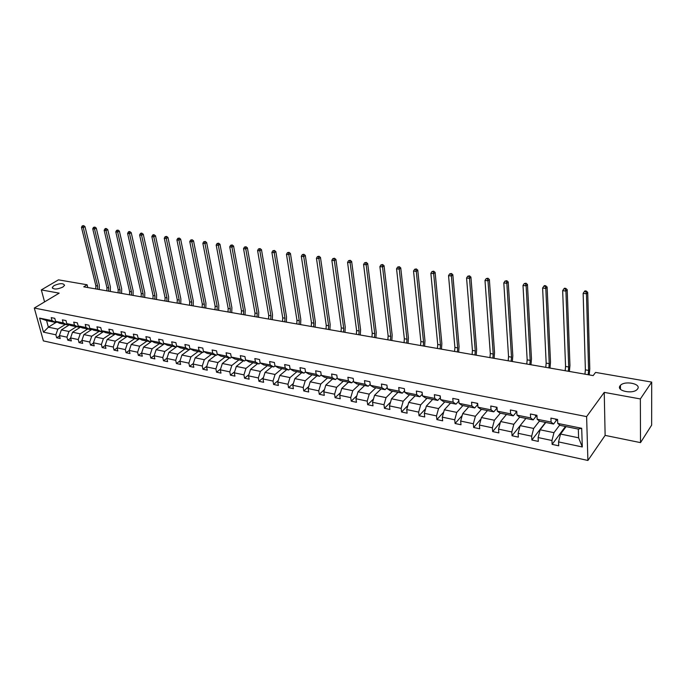 <?xml version="1.0" encoding="UTF-8"?>
<svg xmlns="http://www.w3.org/2000/svg" width="686" height="686" viewBox="0 0 686 686"><rect width="100%" height="100%" fill="white"/><g stroke="black" fill="none" stroke-linecap="round" stroke-linejoin="round"><path stroke-width="1.03" d="M620.067 385.815L620.436 385.378C624.723 380.378 641.582 383.783 637.611 388.919L637.174 389.451C632.689 394.476 615.908 390.84 620.067 385.815M54.083 285.565C59.948 283.129 63.438 283.052 64.561 285.342L62.803 287.108C56.938 289.561 53.431 289.646 52.282 287.365L54.083 285.565M640.518 442.624L640.355 398.943L604.237 392.375L605.129 435.387L640.518 442.624L651.64 425.149L651.7 382.093L595.568 372.412L593.167 375.594L83.743 286.825L87.113 284.776L58.482 279.845L41.323 289.904L44.573 301.9M605.129 435.387L587.902 460.469L43.381 340.899L34.3 308.048L586.616 416.608L587.902 460.469M640.355 398.943L651.7 382.093M566.096 426.606L560.556 434.049L578.607 437.814L582.294 446.972L558.55 441.913L558.721 445.797L552.127 444.374L565.461 426.478M560.556 434.049L558.55 441.913M545.79 422.465L540.131 429.788L553.962 432.669L551.956 440.506L552.127 444.374M551.956 440.506L538.116 437.557L538.321 441.407L531.873 440.018L545.507 422.405M525.922 418.409L520.142 425.612L533.674 428.441L531.659 436.185L531.873 440.018M531.659 436.185L518.119 433.303L518.359 437.111L512.056 435.756L520.117 425.714M506.482 414.447L500.583 421.53L513.831 424.3L511.807 431.957L512.056 435.756M511.807 431.957L498.559 429.127L498.825 432.909L492.659 431.58L500.377 422.293M487.446 410.562L481.435 417.542L494.4 420.244L492.377 427.815L492.659 431.58M492.377 427.815L479.411 425.054L479.711 428.793L473.666 427.498L481.075 418.88M468.812 406.755L462.698 413.632L475.389 416.273L473.357 423.759L473.666 427.498M473.357 423.759L460.666 421.058L460.992 424.771L455.075 423.494L462.184 415.493M450.556 403.034L444.348 409.799L456.773 412.389L454.741 419.789L455.075 423.494M454.741 419.789L442.307 417.148L442.667 420.827L436.871 419.575L443.696 412.123M432.669 399.381L426.366 406.052L438.543 408.59L436.502 415.905L436.871 419.575M436.502 415.905L424.334 413.315L424.72 416.959L419.043 415.742L425.603 408.787M415.15 395.805L408.762 402.373L420.69 404.86L418.649 412.106L419.043 415.742M418.649 412.106L406.721 409.559L407.132 413.178L401.567 411.986L407.878 405.486M397.974 392.306L391.509 398.772L403.188 401.216L401.147 408.376L401.567 411.986M401.147 408.376L389.459 405.88L389.897 409.473L384.452 408.299L390.514 402.219M381.142 388.868L374.59 395.247L386.046 397.631L384.006 404.723L384.452 408.299M384.006 404.723L372.549 402.279L373.013 405.838L367.67 404.689L373.51 398.986M364.643 385.506L358.015 391.783L369.248 394.133L367.199 401.139L367.67 404.689M367.199 401.139L355.974 398.746L356.454 402.279L351.223 401.147L356.84 395.805M348.462 382.196L341.765 388.396L352.776 390.694L350.726 397.631L351.223 401.147M350.726 397.631L339.724 395.282L340.23 398.78L335.094 397.683L340.505 392.658M332.59 378.964L325.824 385.069L336.62 387.324L334.579 394.184L335.094 397.683M334.579 394.184L323.783 391.886L324.315 395.359L319.273 394.279L324.487 389.545M317.018 375.782L310.192 381.81L320.782 384.014L318.741 390.814L319.273 394.279M318.741 390.814L308.151 388.559L308.7 391.998L303.761 390.934L308.777 386.484M301.746 372.67L294.86 378.612L305.253 380.773L303.203 387.504L303.761 390.934M303.203 387.504L292.819 385.292L293.385 388.705L288.54 387.659L293.376 383.465M286.757 369.608L279.811 375.474L290.007 377.6L287.966 384.254L288.54 387.659M287.966 384.254L277.77 382.085L278.362 385.472L273.603 384.452L278.267 380.49M272.042 366.607L265.053 372.387L275.052 374.479L273.011 381.064L273.603 384.452M273.011 381.064L263.012 378.938L263.613 382.299L258.948 381.296L263.441 377.557M257.593 363.657L250.553 369.368L260.371 371.418L258.339 377.943L258.948 381.296M258.339 377.943L248.521 375.851L249.138 379.187L244.559 378.2L248.889 374.667M243.419 360.767L236.327 366.401L245.965 368.408L243.933 374.873L244.559 378.2M243.933 374.873L234.295 372.815L234.929 376.125L230.427 375.156L234.612 371.821M229.484 357.921L222.358 363.486L231.825 365.458L229.793 371.855L230.427 375.156M229.793 371.855L220.326 369.84L220.978 373.124L216.562 372.172L220.592 369.017M215.807 355.134L208.638 360.622L217.934 362.56L215.901 368.897L216.562 372.172M215.901 368.897L206.606 366.916L207.275 370.174L202.936 369.248L206.829 366.255M202.37 352.39L195.167 357.809L204.299 359.713L202.267 365.99L202.936 369.248M202.267 365.99L193.135 364.043L193.821 367.284L189.559 366.367L193.306 363.529M189.173 349.697L181.927 355.048L190.897 356.917L188.873 363.134L189.559 366.367M188.873 363.134L179.904 361.23L180.598 364.438L176.413 363.537L180.032 360.853M55.875 322.497L48.372 327.179L57.838 329.151L55.858 334.794L43.475 332.153L39.599 318.107L52.033 320.628L51.21 317.609L54.769 318.321L55.583 321.357L63.181 322.9L62.366 319.848L65.985 320.576L66.791 323.629L74.508 325.198L73.711 322.128L77.381 322.866L78.178 325.944L86.024 327.539L85.236 324.452L88.974 325.198L89.763 328.302L97.738 329.923L96.958 326.81L100.756 327.574L101.537 330.695L109.657 332.341L108.885 329.203L112.753 329.983L113.516 333.13L121.774 334.802L121.01 331.647L124.946 332.436L125.701 335.608L134.096 337.315L133.35 334.125L137.346 334.931L138.092 338.121L146.641 339.862L145.904 336.655L149.977 337.469L150.706 340.685L159.401 342.451L158.68 339.218L162.822 340.05L163.542 343.3L167.367 345.247L176.199 347.047L177.245 346.284L168.928 352.33L177.734 354.173L175.71 360.33L176.413 363.537M175.71 360.33L166.904 358.461L167.616 361.642L163.5 360.759L166.99 358.212M164.434 343.755L156.151 349.671L164.803 351.472L162.788 357.578L163.5 360.759M162.788 357.578L154.127 355.734L154.847 358.898L150.809 358.032L154.17 355.605M151.829 341.259L143.588 347.047L152.095 348.822L150.08 354.868L150.809 358.032M150.08 354.868L141.573 353.058L142.302 356.197L138.332 355.348L141.582 353.05M139.447 338.798L131.24 344.475L139.61 346.216L137.594 352.21L138.332 355.348M137.594 352.21L129.234 350.426L129.98 353.547L126.07 352.707L129.251 350.495M127.27 336.38L119.107 341.937L127.33 343.652L125.324 349.594L126.07 352.707M125.324 349.594L117.1 347.845L117.855 350.94L114.013 350.109L117.135 347.974M115.291 334.005L107.179 339.45L115.265 341.139L113.259 347.022L114.013 350.109M113.259 347.022L105.172 345.298L105.936 348.377L102.163 347.562L105.224 345.495M103.517 331.664L95.44 336.998L103.389 338.661L101.391 344.492L102.163 347.562M101.391 344.492L93.442 342.803L94.214 345.855L90.501 345.049L93.51 343.051M91.941 329.357L83.898 334.596L91.718 336.226L89.729 342.014L90.501 345.049M89.729 342.014L81.908 340.342L82.689 343.369L79.036 342.588L81.986 340.65M80.545 327.085L72.544 332.221L80.245 333.833L78.247 339.561L79.036 342.588M78.247 339.561L70.564 337.924L71.353 340.933L67.76 340.162L70.658 338.284M69.346 324.847L61.38 329.897L68.952 331.475L66.962 337.16L67.76 340.162M66.962 337.16L59.399 335.548L60.197 338.532L56.664 337.769L59.511 335.96M55.858 334.794L56.664 337.769M163.542 343.3L172.392 345.092L171.68 341.834L175.899 342.683L176.602 345.95L185.614 347.785L184.911 344.501L189.207 345.358L189.902 348.651L199.077 350.52L198.391 347.21L202.764 348.085L203.442 351.404L212.78 353.307L212.111 349.971L216.562 350.863L217.222 354.208L226.74 356.137L226.088 352.776L230.616 353.693L231.268 357.063L240.958 359.027L240.314 355.64L244.936 356.574L245.571 359.97L255.441 361.976L254.823 358.564L259.522 359.507L260.14 362.928L270.198 364.978L269.598 361.531L274.391 362.5L274.983 365.947L285.239 368.03L284.656 364.558L289.543 365.544L290.118 369.025L300.571 371.152L300.005 367.645L304.987 368.648L305.544 372.155L316.195 374.324L315.654 370.792L320.731 371.821L321.271 375.353L332.135 377.566L331.612 374.007L336.792 375.045L337.306 378.612L348.385 380.867L347.888 377.283L353.17 378.346L353.667 381.939L364.969 384.237L364.489 380.619L369.883 381.708L370.354 385.335L381.879 387.676L381.425 384.023L386.93 385.129L387.376 388.791L399.141 391.183L398.712 387.504L404.328 388.636L404.749 392.323L416.762 394.767L416.359 391.054L422.096 392.203L422.49 395.925L434.752 398.42L434.375 394.673L440.232 395.856L440.592 399.612L453.12 402.15L452.769 398.377L458.745 399.578L459.088 403.368L471.874 405.966L471.556 402.159L477.67 403.385L477.971 407.21L491.039 409.859L490.756 406.018L496.998 407.27L497.273 411.128L510.624 413.847L510.367 409.962L516.747 411.248L516.987 415.133L530.638 417.911L530.415 413.992L536.941 415.304L537.147 419.232L551.098 422.07L550.918 418.117L557.581 419.455L557.752 423.425L581.702 428.287L582.294 446.972M537.147 419.232L539.685 421.221L553.576 424.051L556.612 420.072M553.576 424.051L551.098 422.07M559.725 425.02L553.962 432.669M540.131 429.788L538.116 437.557M516.987 415.133L519.628 417.131L533.211 419.901L536.315 415.982M533.211 419.901L530.638 417.911M539.462 421.05L533.674 428.441M520.142 425.612L518.119 433.303M497.273 411.128L499.991 413.118L513.282 415.836L516.455 411.977M513.282 415.836L510.624 413.847M519.645 417.131L513.831 424.3M500.583 421.53L498.559 429.127M477.971 407.21L480.783 409.199L493.791 411.857L497.024 408.059M493.791 411.857L491.039 409.859M500.334 413.195L494.4 420.244M481.435 417.542L479.411 425.054M459.088 403.368L461.97 405.366L474.703 407.964L477.756 404.5M474.703 407.964L471.874 405.966M481.426 409.336L475.389 416.273M462.698 413.632L460.666 421.058M440.592 399.612L443.55 401.602L456.027 404.148L458.874 401.018M456.027 404.148L453.12 402.15M462.913 405.555L456.773 412.389M444.348 409.799L442.307 417.148M422.49 395.925L425.517 397.923L437.737 400.418L440.395 397.58M437.737 400.418L434.752 398.42M444.785 401.859L438.543 408.59M426.366 406.052L424.334 413.315M404.749 392.323L407.853 394.321L419.815 396.757L422.302 394.184M419.815 396.757L416.762 394.767M427.018 398.232L420.69 404.86M408.762 402.373L406.721 409.559M387.376 388.791L390.54 390.788L402.262 393.181L404.586 390.849M402.262 393.181L399.141 391.183M409.611 394.682L403.188 401.216M391.509 398.772L389.459 405.88M370.354 385.335L373.578 387.324L385.069 389.674L387.221 387.556M385.069 389.674L381.879 387.676M392.546 391.2L386.046 397.631M374.59 395.247L372.549 402.279M353.667 381.939L356.952 383.928L368.211 386.227L370.217 384.314M368.211 386.227L364.969 384.237M375.825 387.787L369.248 394.133M358.015 391.783L355.974 398.746M337.306 378.612L340.65 380.61L351.686 382.857L353.556 381.124M351.686 382.857L348.385 380.867M359.421 384.434L352.776 390.694M341.765 388.396L339.724 395.282M321.271 375.353L324.667 377.343L335.488 379.555L337.22 377.986M335.488 379.555L332.135 377.566M343.343 381.159L336.62 387.324M325.824 385.069L323.783 391.886M305.544 372.155L308.992 374.144L319.607 376.314L321.202 374.899M319.607 376.314L316.195 374.324M327.565 377.935L320.782 384.014M310.192 381.81L308.151 388.559M290.118 369.025L293.608 371.006L304.027 373.133L305.493 371.863M304.027 373.133L300.571 371.152M312.096 374.779L305.253 380.773M294.86 378.612L292.819 385.292M260.14 362.928L263.716 364.909L273.748 366.959L274.983 365.93L278.525 367.928L288.746 370.011L290.092 368.871M288.746 370.011L285.239 368.03M296.909 371.683L290.007 377.6M279.811 375.474L277.77 382.085M273.748 366.959L270.198 364.978M282.006 368.639L275.052 374.479M265.053 372.387L263.012 378.938M245.571 359.97L249.19 361.942L259.034 363.949L260.226 362.98M259.034 363.949L255.441 361.976M267.377 365.655L260.371 371.418M250.553 369.368L248.521 375.851M231.268 357.063L234.921 359.035L244.585 361.007L245.76 360.073M244.585 361.007L240.958 359.027M253.023 362.723L245.965 368.408M236.327 366.401L234.295 372.815M217.222 354.208L220.918 356.18L230.41 358.109L231.551 357.217M230.41 358.109L226.74 356.137M238.925 359.85L231.825 365.458M222.358 363.486L220.326 369.84M203.442 351.404L207.172 353.367L216.484 355.271L217.608 354.413M216.484 355.271L212.78 353.307M225.077 357.02L217.934 362.56M208.638 360.622L206.606 366.916M189.902 348.651L193.666 350.615L202.816 352.484L203.914 351.652M202.816 352.484L199.077 350.52M211.477 354.25L204.299 359.713M195.167 357.809L193.135 364.043M176.602 345.95L180.401 347.905L189.387 349.74L190.459 348.942M189.387 349.74L185.614 347.785M198.117 351.524L190.897 356.917M181.927 355.048L179.904 361.23M176.199 347.047L172.392 345.092M184.988 348.848L177.734 354.173M168.928 352.33L166.904 358.461M150.706 340.685L154.556 342.631L163.234 344.406L164.271 343.669M163.234 344.406L159.401 342.451M172.092 346.216L164.803 351.472M156.151 349.671L154.127 355.734M138.092 338.121L141.976 340.067L150.5 341.808L151.512 341.096M150.5 341.808L146.641 339.862M159.418 343.626L152.095 348.822M143.588 347.047L141.573 353.058M125.701 335.608L129.603 337.538L137.98 339.253L138.975 338.567M137.98 339.253L134.096 337.315M146.95 341.079L139.61 346.216M131.24 344.475L129.234 350.426M113.516 333.13L117.443 335.06L125.684 336.74L126.653 336.08M125.684 336.74L121.774 334.802M134.705 338.584L127.33 343.652M119.107 341.937L117.1 347.845M101.537 330.695L105.49 332.624L113.584 334.271L114.545 333.636M113.584 334.271L109.657 332.341M122.657 336.123L115.265 341.139M107.179 339.45L105.172 345.298M89.763 328.302L93.733 330.223L101.7 331.844L102.634 331.227M101.7 331.844L97.738 329.923M110.815 333.705L103.389 338.661M95.44 336.998L93.442 342.803M78.178 325.944L82.166 327.865L90.003 329.46L90.921 328.86M90.003 329.46L86.024 327.539M99.161 331.329L91.718 336.226M83.898 334.596L81.908 340.342M66.791 323.629L70.795 325.541L78.504 327.111L79.404 326.536M78.504 327.111L74.508 325.198M87.697 328.988L80.245 333.833M72.544 332.221L70.564 337.924M55.583 321.357L59.613 323.26L67.194 324.804L68.077 324.246M67.194 324.804L63.181 322.9M76.429 326.69L68.952 331.475M61.38 329.897L59.399 335.548M39.599 318.107L46.579 320.602L56.063 322.531L56.929 321.991M56.063 322.531L52.033 320.628M604.237 392.375L586.616 416.608M34.3 308.048L59.176 293.154L41.323 289.904M87.799 287.528L87.113 284.776M578.607 437.814L578.315 429.102L560.196 425.406L557.752 423.425M65.333 324.427L57.838 329.151M46.579 320.602L48.372 327.179L43.475 332.153M581.702 428.287L578.315 429.102M95.8 288.926L95.851 285.693L81.471 227.332L83.263 227.572L82.955 226.003L83.641 225.625L82.234 225.908L82.955 226.003M97.558 289.235L97.618 285.993L83.263 227.572L84.995 226.612L99.281 284.973L99.264 289.526M84.995 226.612L83.641 225.625M82.234 225.908L81.471 227.332M106.87 290.855L106.93 287.597L92.73 228.815L94.548 229.055L94.222 227.478L94.917 227.092L93.493 227.375L94.222 227.478M108.654 291.164L108.722 287.906L94.548 229.055L96.272 228.086L110.377 286.868L110.352 291.464M96.272 228.086L94.917 227.092M93.493 227.375L92.73 228.815M118.112 292.811L118.189 289.526L104.161 230.316L106.013 230.565L105.687 228.97L106.373 228.584L105.635 228.481L104.941 228.875L105.687 228.97M119.939 293.128L120.007 289.844L106.013 230.565L107.728 229.587L121.662 288.797L121.619 293.428M107.728 229.587L106.373 228.584M104.941 228.875L104.161 230.316M129.543 294.8L129.62 291.499L115.788 231.851L117.666 232.091L117.332 230.487L118.018 230.093L116.577 230.393L117.332 230.487M131.395 295.126L131.472 291.816L117.666 232.091L119.381 231.113L133.118 290.761L133.075 295.417M119.381 231.113L118.018 230.093M116.577 230.393L115.788 231.851M141.162 296.824L141.247 293.497L127.605 233.403L129.517 233.652L129.174 232.031L129.86 231.636L129.097 231.534L128.411 231.937L129.174 232.031M143.04 297.158L143.125 293.814L129.517 233.652L131.223 232.657L144.763 292.75L144.712 297.45M131.223 232.657L129.86 231.636M128.411 231.937L127.605 233.403M152.961 298.882L153.055 295.529L139.618 234.981L141.565 235.238L141.213 233.609L141.899 233.206L141.119 233.103L140.441 233.506L141.213 233.609M154.873 299.216L154.967 295.855L141.565 235.238L143.271 234.235L156.597 294.774L156.537 299.508M143.271 234.235L141.899 233.206M140.441 233.506L139.618 234.981M164.957 300.974L165.06 297.587L151.838 236.593L153.818 236.85L153.458 235.204L154.144 234.801L153.347 234.698L152.669 235.101L153.458 235.204M166.904 301.317L166.998 297.921L153.818 236.85L155.516 235.838L168.627 296.832L168.55 301.6M155.516 235.838L154.144 234.801M152.669 235.101L151.838 236.593M177.16 303.101L177.262 299.688L164.271 238.231L166.278 238.496L165.918 236.833L166.595 236.421L165.112 236.721L165.918 236.833M179.132 303.444L179.235 300.031L166.278 238.496L167.967 237.467L180.864 298.925L180.77 303.726M167.967 237.467L166.595 236.421M165.112 236.721L164.271 238.231M189.559 305.261L189.67 301.823L176.911 239.894L178.96 240.16L178.583 238.479L179.26 238.068L177.768 238.376L178.583 238.479M191.566 305.613L191.677 302.166L178.96 240.16L180.641 239.122L193.298 301.051L193.195 305.896M180.641 239.122L179.26 238.068M177.768 238.376L176.911 239.894M202.164 307.457L202.293 303.992L189.773 241.583L191.857 241.858L191.471 240.169L192.149 239.748L190.639 240.057L191.471 240.169M204.205 307.817L204.334 304.344L191.857 241.858L193.529 240.803L205.937 303.212L205.826 308.1M193.529 240.803L192.149 239.748M190.639 240.057L189.773 241.583M214.992 309.695L215.13 306.196L202.859 243.307L204.977 243.581L204.591 241.875L205.26 241.455L203.742 241.764L204.591 241.875M217.068 310.055L217.205 306.556L204.977 243.581L206.649 242.518L218.8 305.416L218.68 310.338M206.649 242.518L205.26 241.455M203.742 241.764L202.859 243.307M228.035 311.967L228.181 308.443L216.184 245.056L218.337 245.339L217.942 243.616L218.602 243.187L217.076 243.504L217.942 243.616M230.153 312.336L230.29 308.803L218.337 245.339L219.992 244.267L231.885 307.645L231.748 312.61M219.992 244.267L218.602 243.187M217.076 243.504L216.184 245.056M241.309 314.282L241.463 310.724L229.733 246.84L231.928 247.131L231.525 245.391L232.185 244.953L230.65 245.279L231.525 245.391M243.461 314.651L243.607 311.092L231.928 247.131L233.574 246.042L245.194 309.926L245.039 314.925M233.574 246.042L232.185 244.953M230.65 245.279L229.733 246.84M254.815 316.632L254.978 313.048L243.539 248.658L245.768 248.949L245.356 247.192L246.008 246.754L244.465 247.08L245.356 247.192M257.001 317.009L257.164 313.425L245.768 248.949L247.406 247.852L258.733 312.241L258.571 317.284M247.406 247.852L246.008 246.754M244.465 247.08L243.539 248.658M268.56 319.024L268.723 315.414L257.584 250.51L259.865 250.81L259.437 249.035L260.088 248.589L258.528 248.915L259.437 249.035M270.781 319.419L270.953 315.792L259.865 250.81L261.486 249.695L272.514 314.6L272.333 319.685M261.486 249.695L260.088 248.589M258.528 248.915L257.584 250.51M282.546 321.468L282.726 317.815L271.896 252.388L274.211 252.697L273.783 250.905L274.426 250.45L272.848 250.784L273.783 250.905M284.81 321.863L284.99 318.21L274.211 252.697L275.832 251.565L286.534 316.992L286.345 322.128M275.832 251.565L274.426 250.45M272.848 250.784L271.896 252.388M296.781 323.946L296.969 320.268L286.465 254.309L288.832 254.617L288.386 252.808L289.029 252.354L287.443 252.688L288.386 252.808M299.087 324.349L299.276 320.662L288.832 254.617L290.435 253.477L300.811 319.436L300.605 324.615M290.435 253.477L289.029 252.354M287.443 252.688L286.465 254.309M311.273 326.467L311.478 322.763L301.317 256.264L303.718 256.581L303.263 254.755L303.898 254.292L302.303 254.626L303.263 254.755M313.622 326.879L313.828 323.166L303.718 256.581L305.304 255.424L315.346 321.923L315.123 327.145M305.304 255.424L303.898 254.292M302.303 254.626L301.317 256.264M326.039 329.04L326.244 325.301L316.443 258.253L318.887 258.579L318.424 256.727L319.059 256.264L317.447 256.607L318.424 256.727M328.423 329.46L328.637 325.713L318.887 258.579L320.465 257.404L330.155 324.452L329.906 329.717M320.465 257.404L319.059 256.264M317.447 256.607L316.443 258.253M341.071 331.664L341.294 327.891L331.853 260.277L334.348 260.611L333.876 258.751L334.502 258.27L332.873 258.613L333.876 258.751M343.506 332.084L343.729 328.311L334.348 260.611L335.908 259.419L345.221 327.033L344.964 332.341M335.908 259.419L334.502 258.27M332.873 258.613L331.853 260.277M356.377 334.331L356.617 330.523L347.562 262.352L350.109 262.687L349.62 260.8L350.237 260.32L348.599 260.671L349.62 260.8M358.855 334.759L359.095 330.952L350.109 262.687L351.652 261.477L360.579 329.657L360.304 335.017M351.652 261.477L350.237 260.32M348.599 260.671L347.562 262.352M371.975 337.049L372.224 333.207L363.571 264.453L366.17 264.796L365.672 262.892L366.281 262.412L364.635 262.764L365.672 262.892M374.505 337.486L374.753 333.645L366.17 264.796L367.696 263.578L376.22 332.333L375.928 337.735M367.696 263.578L366.281 262.412M364.635 262.764L363.571 264.453M387.873 339.819L388.139 335.943L379.898 266.605L382.548 266.948L382.033 265.036L382.642 264.539L380.979 264.89L382.033 265.036M390.454 340.265L390.711 336.389L382.548 266.948L384.057 265.714L392.16 335.06L391.852 340.513M384.057 265.714L382.642 264.539M380.979 264.89L379.898 266.605M404.071 342.64L404.346 338.73L396.551 268.792L399.252 269.152L398.729 267.214L399.321 266.708L397.648 267.068L398.729 267.214M406.704 343.094L406.978 339.184L399.252 269.152L400.744 267.9L408.41 337.838L408.076 343.334M400.744 267.9L399.321 266.708M397.648 267.068L396.551 268.792M420.587 345.521L420.878 341.568L413.529 271.03L416.282 271.39L415.75 269.435L416.342 268.929L414.644 269.289L415.75 269.435M423.262 345.984L423.554 342.031L416.282 271.39L417.757 270.121L424.968 340.668L424.617 346.224M417.757 270.121L416.342 268.929M414.644 269.289L413.529 271.03M404.08 388.585L404.388 389.168M437.428 348.454L437.728 344.466L430.859 273.311L433.663 273.68L433.115 271.699L433.698 271.184L431.991 271.553L433.115 271.699M440.155 348.925L440.455 344.938L433.663 273.68L435.121 272.393L441.853 343.557L441.475 349.157M435.121 272.393L433.698 271.184M431.991 271.553L430.859 273.311M421.624 392.109L422.164 392.924M454.595 351.446L454.904 347.425L448.533 275.635L451.397 276.012L450.839 274.014L451.414 273.491L449.69 273.86L450.839 274.014M457.373 351.927L457.691 347.905L451.397 276.012L452.837 274.709L459.063 346.499L458.668 352.158M452.837 274.709L451.414 273.491M449.69 273.86L448.533 275.635M439.529 395.711L440.301 396.628M472.105 354.49L472.431 350.435L466.574 278.01L469.498 278.396L468.924 276.372L469.49 275.841L467.758 276.218L468.924 276.372M474.944 354.988L475.269 350.923L469.498 278.396L470.913 277.075L476.624 349.5L476.204 355.211M470.913 277.075L469.49 275.841M467.758 276.218L466.574 278.01M457.811 399.389L458.823 400.358M489.967 357.603L490.31 353.513L484.993 280.437L487.978 280.823L487.386 278.782L487.943 278.242L486.194 278.627L487.386 278.782M492.857 358.109L493.208 354.01L487.978 280.823L489.367 279.485L494.537 352.561L494.1 358.324M489.367 279.485L487.943 278.242M486.194 278.627L484.993 280.437M476.478 403.145L477.73 404.174M508.189 360.785L508.549 356.643L503.798 282.906L506.843 283.309L506.242 281.243L506.791 280.694L505.025 281.08L506.242 281.243M511.139 361.299L511.507 357.157L506.843 283.309L508.206 281.946L512.811 355.691L512.348 361.505M508.206 281.946L506.791 280.694M505.025 281.08L503.798 282.906M495.541 406.978L497.05 408.067M526.788 364.026L527.165 359.85L522.998 285.436L526.119 285.848L525.493 283.755L526.033 283.207L524.25 283.592L525.493 283.755M529.806 364.549L530.184 360.364L526.119 285.848L527.448 284.467L531.47 358.881L530.973 364.755M527.448 284.467L526.033 283.207M524.25 283.592L522.998 285.436M515.023 410.897L516.798 412.046M545.773 367.327L546.167 363.117L542.617 288.017L545.799 288.437L545.164 286.319L545.687 285.762L544.418 285.599L543.887 286.156L545.164 286.319M548.851 367.868L549.246 363.64L545.799 288.437L547.102 287.031L550.506 362.131L549.992 368.065M547.102 287.031L545.687 285.762M543.887 286.156L542.617 288.017M534.934 414.901L535.612 415.836L536.984 416.119M565.153 370.706L565.564 366.453L562.657 290.65L565.907 291.078L565.255 288.943L565.77 288.377L564.467 288.206L563.961 288.772L565.255 288.943M568.3 371.255L568.711 366.993L565.907 291.078L567.185 289.663L569.946 365.458L569.397 371.452M567.185 289.663L565.77 288.377M563.961 288.772L562.657 290.65M555.283 418.992L555.926 419.935L557.615 420.278M584.944 374.162L585.381 369.857L583.143 293.351L586.461 293.788L585.793 291.619L586.298 291.044L584.969 290.873L584.463 291.447L585.793 291.619M588.159 374.719L588.597 370.406L586.461 293.788L587.713 292.347L589.788 368.854L589.223 374.899M587.713 292.347L586.298 291.044M584.463 291.447L583.143 293.351M95.851 285.693L97.618 285.993M106.93 287.597L108.722 287.906M118.189 289.526L120.007 289.844M129.62 291.499L131.472 291.816M141.247 293.497L143.125 293.814M153.055 295.529L154.967 295.855M165.06 297.587L166.998 297.921M177.262 299.688L179.235 300.031M189.67 301.823L191.677 302.166M202.293 303.992L204.334 304.344M215.13 306.196L217.205 306.556M228.181 308.443L230.29 308.803M241.463 310.724L243.607 311.092M254.978 313.048L257.164 313.425M268.723 315.414L270.953 315.792M282.726 317.815L284.99 318.21M296.969 320.268L299.276 320.662M311.478 322.763L313.828 323.166M326.244 325.301L328.637 325.713M341.294 327.891L343.729 328.311M356.617 330.523L359.095 330.952M372.224 333.207L374.753 333.645M388.139 335.943L390.711 336.389M404.346 338.73L406.978 339.184M420.878 341.568L423.554 342.031M437.728 344.466L440.455 344.938M454.904 347.425L457.691 347.905M472.431 350.435L475.269 350.923M490.31 353.513L493.208 354.01M508.549 356.643L511.507 357.157M527.165 359.85L530.184 360.364M546.167 363.117L549.246 363.64M565.564 366.453L568.711 366.993M585.381 369.857L588.597 370.406M620.436 385.378L620.487 389.279M52.282 287.365L52.53 288.3"/></g></svg>
